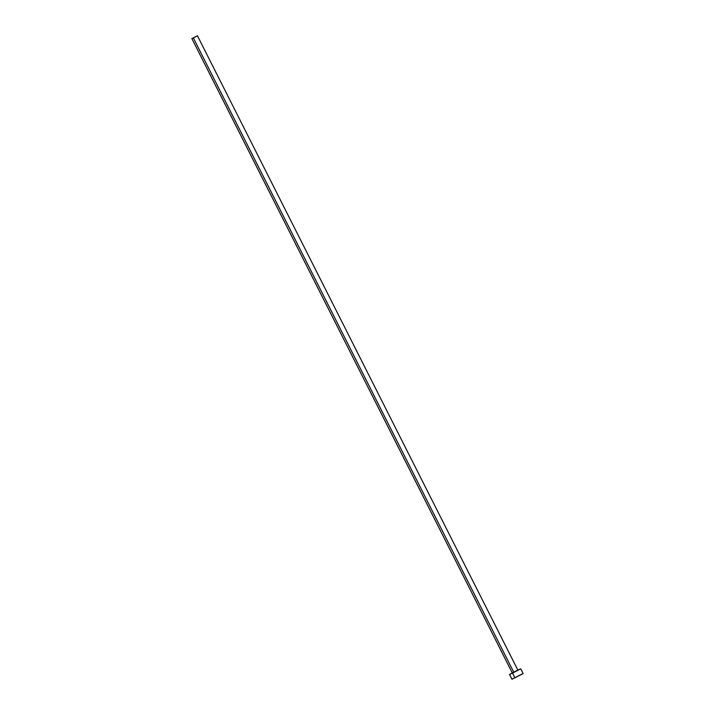 <?xml version="1.0" encoding="UTF-8"?>
<svg xmlns="http://www.w3.org/2000/svg" width="715" height="715" viewBox="0 0 715 715"><rect width="100%" height="100%" fill="white"/><g stroke="black" fill="none" stroke-linecap="round" stroke-linejoin="round"><path stroke-width="1.07" d="M191.861 38.565L197.429 35.768L191.861 38.565L512.333 673.038L513.835 672.368L193.345 37.904L191.843 38.574L197.447 35.75L193.345 37.904L513.835 672.368L517.937 670.214L512.959 672.663M509.536 674.451L511.958 679.25L523.157 673.593L520.735 668.802L512.539 673.11L514.961 677.9L512.539 673.11L509.536 674.451L512.271 672.904M517.866 670.08L520.735 668.802M512.449 672.806L517.731 670.143M516.436 670.885L516.891 670.661M517.285 670.482L517.919 670.214L197.429 35.75M511.994 679.25L521.852 674.129M521.065 674.495L520.145 674.942M513.2 678.499L512.19 679.08"/></g></svg>
